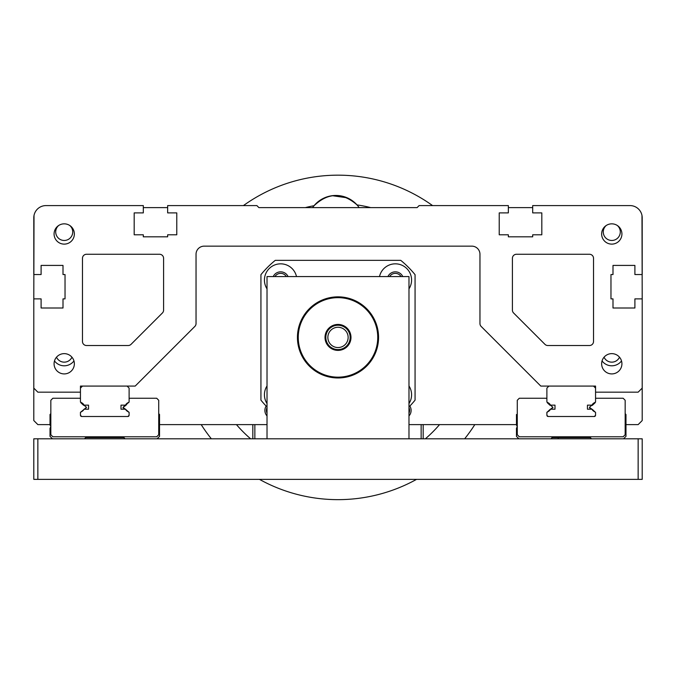 <?xml version="1.0" encoding="UTF-8"?>
<svg xmlns="http://www.w3.org/2000/svg" width="676" height="676" viewBox="0 0 676 676"><rect width="100%" height="100%" fill="white"/><g stroke="black" fill="none" stroke-linecap="round" stroke-linejoin="round"><path stroke-width="1.01" d="M611.78 223.84A10.14 10.14 0 0 0 601.64 233.98A10.14 10.14 0 0 0 611.78 244.12A10.14 10.14 0 0 0 621.92 233.98A10.14 10.14 0 0 0 611.78 223.84M611.78 353.632A10.14 10.14 0 0 0 601.64 363.772A10.14 10.14 0 0 0 611.78 373.912A10.14 10.14 0 0 0 621.92 363.772A10.14 10.14 0 0 0 611.78 353.632M64.22 353.632A10.14 10.14 0 0 0 54.08 363.772A10.14 10.14 0 0 0 64.22 373.912A10.14 10.14 0 0 0 74.36 363.772A10.14 10.14 0 0 0 64.22 353.632M64.22 223.84A10.14 10.14 0 0 0 54.08 233.98A10.14 10.14 0 0 0 64.22 244.12A10.14 10.14 0 0 0 74.36 233.98A10.14 10.14 0 0 0 64.22 223.84M595.556 392.165L638.144 392.165L642.2 388.108L642.2 298.876L634.899 298.876L634.899 308.002L612.997 308.002L612.997 298.876L610.969 298.876L610.969 274.54L612.997 274.54L612.997 265.415L634.899 265.415L634.899 274.54L642.2 274.54L642.2 217.756A12.168 12.168 0 0 0 630.032 205.589L532.688 205.589L532.688 212.889L541.814 212.889L541.814 234.792L532.688 234.792L532.688 236.82L508.352 236.82L508.352 234.792L499.226 234.792L499.226 212.889L508.352 212.889L508.352 205.589L419.12 205.589L417.092 207.616L258.908 207.616L256.88 205.589L167.648 205.589L167.648 212.889L176.774 212.889L176.774 234.792L167.648 234.792L167.648 236.82L143.312 236.82L143.312 234.792L134.186 234.792L134.186 212.889L143.312 212.889L143.312 205.589L45.968 205.589A12.168 12.168 0 0 0 33.8 217.756L33.8 274.54L41.101 274.54L41.101 265.415L63.003 265.415L63.003 274.54L65.031 274.54L65.031 298.876L63.003 298.876L63.003 308.002L41.101 308.002L41.101 298.876L33.8 298.876L33.8 388.108L37.856 392.165L80.444 392.165L80.444 386.08L135.2 386.08L194.849 326.432A4.056 4.056 0 0 0 196.04 323.559L196.04 254.26A8.112 8.112 0 0 1 204.152 246.149L471.848 246.149A8.112 8.112 0 0 1 479.96 254.26L479.96 323.559A4.056 4.056 0 0 0 481.151 326.432L540.8 386.08L595.556 386.08L595.556 392.165M163.592 310.123L163.592 258.316A4.056 4.056 0 0 0 159.536 254.26L86.528 254.26A4.056 4.056 0 0 0 82.472 258.316L82.472 341.464A4.056 4.056 0 0 0 86.528 345.52L128.195 345.52A4.056 4.056 0 0 0 131.059 344.329L162.401 312.988A4.056 4.056 0 0 0 163.592 310.123M513.599 312.988L544.94 344.329A4.056 4.056 0 0 0 547.805 345.52L589.472 345.52A4.056 4.056 0 0 0 593.528 341.464L593.528 258.316A4.056 4.056 0 0 0 589.472 254.26L516.464 254.26A4.056 4.056 0 0 0 512.408 258.316L512.408 310.123A4.056 4.056 0 0 0 513.599 312.988M619.512 357.207A8.518 8.518 0 0 1 604.048 357.207M617.34 225.505A8.518 8.518 0 0 1 611.78 240.47A8.518 8.518 0 0 1 606.22 225.505M69.78 225.505A8.518 8.518 0 0 1 64.22 240.47A8.518 8.518 0 0 1 58.66 225.505M71.952 357.207A8.518 8.518 0 0 1 56.488 357.207M594.339 416.5L548.101 416.5L546.884 415.284L546.884 412.301L548.38 411.439A5.357 5.357 0 0 0 550.492 409.2L554.996 409.2L554.996 405.144L550.492 405.144A5.357 5.357 0 0 0 548.38 402.904L546.884 402.043L546.884 388.108L548.912 386.08L593.528 386.08L595.556 388.108L595.556 402.043L594.06 402.904A5.357 5.357 0 0 0 591.948 405.144L587.444 405.144L587.444 409.2L591.948 409.2A5.357 5.357 0 0 0 594.06 411.439L595.556 412.301L595.556 415.284L594.339 416.5A1.217 1.217 0 0 0 595.505 415.334A1.217 1.217 0 0 1 594.339 416.5A1.217 1.217 0 0 0 595.505 415.334A1.217 1.217 0 0 1 594.339 416.5M127.899 416.5L81.661 416.5L80.444 415.284L80.444 412.301L81.94 411.439A5.357 5.357 0 0 0 84.052 409.2L88.556 409.2L88.556 405.144L84.052 405.144A5.357 5.357 0 0 0 81.94 402.904L80.444 402.043L80.444 388.108L82.472 386.08L127.088 386.08L129.116 388.108L129.116 402.043L127.62 402.904A5.357 5.357 0 0 0 125.508 405.144L121.004 405.144L121.004 409.2L125.508 409.2A5.357 5.357 0 0 0 127.62 411.439L129.116 412.301L129.116 415.284L127.899 416.5A1.217 1.217 0 0 0 129.065 415.334A1.217 1.217 0 0 1 127.899 416.5A1.217 1.217 0 0 0 129.065 415.334A1.217 1.217 0 0 1 127.899 416.5M638.144 438.808L642.2 438.808L642.2 479.368L638.144 479.368L638.144 438.808L37.856 438.808L37.856 479.368L33.8 479.368L33.8 438.808L37.856 438.808M638.144 479.368L37.856 479.368M267.02 438.808L267.02 276.569L267.02 438.808M408.98 438.808L408.98 276.569L408.98 438.808M267.02 276.569L408.98 276.569M125.221 408.997L128.567 411.904L123.032 407.375L125.947 405.304L124.654 405.752L123.032 407.375L123.159 407.991M129.116 402.076L127.096 403.792M129.116 399.06A0.811 0.811 0 0 1 129.927 398.248L156.697 398.248L158.725 400.276L158.725 434.752L156.697 436.78L52.863 436.78L50.835 434.752L50.835 400.276L52.863 398.248L79.633 398.248A0.811 0.811 0 0 1 80.444 399.06M80.444 402.076L82.489 403.817L80.444 402.043M84.906 408.997L86.528 407.375L82.497 403.825L86.528 407.375L80.993 411.904A0.811 0.811 0 0 0 80.799 412.014A0.811 0.811 0 0 1 80.993 411.904L82.506 410.915M80.495 415.334A1.217 1.217 0 0 0 81.661 416.5A1.217 1.217 0 0 1 80.495 415.334A1.217 1.217 0 0 0 81.661 416.5A1.217 1.217 0 0 1 80.495 415.334M124.038 408.87L124.654 408.997L123.032 407.375M52.863 398.248L79.633 398.248M50.835 413.661L50.024 414.472L50.835 413.661M50.024 425.018L50.024 414.472L50.024 425.018L50.835 426.64L50.024 425.018L50.835 426.64L50.024 428.263L50.835 426.64L50.024 425.018L50.024 414.472L50.024 425.018M592.387 405.304L591.094 405.752L592.387 405.304L591.094 405.752L592.387 405.304L595.057 402.828L592.387 405.304L593.46 403.868M590.478 408.87L591.094 408.997L589.472 407.375L591.094 405.752L589.472 407.375L589.599 407.991M591.661 408.997L589.472 407.375M595.007 411.904L592.387 409.445L595.007 411.904M546.935 415.334A1.217 1.217 0 0 0 548.101 416.5A1.217 1.217 0 0 1 546.935 415.334A1.217 1.217 0 0 0 548.101 416.5A1.217 1.217 0 0 1 546.935 415.334M548.971 410.89L550.053 409.445L547.433 411.904A0.811 0.811 0 0 0 547.239 412.014A0.811 0.811 0 0 1 547.433 411.904L548.946 410.915M551.346 408.997L552.968 407.375L548.937 403.825L552.968 407.375L550.779 408.997M547.383 402.828L550.053 405.304M595.556 399.06A0.811 0.811 0 0 1 596.367 398.248L623.137 398.248L625.165 400.276L625.165 434.752L623.137 436.78L519.303 436.78L517.275 434.752L517.275 400.276L519.303 398.248L546.073 398.248A0.811 0.811 0 0 1 546.884 399.06M595.556 402.076L593.536 403.792M591.5 438.808L590.283 437.592L552.157 437.592L550.94 438.808M519.303 398.248L546.073 398.248M52.458 438.808L50.024 436.375L50.024 428.263L50.835 426.64L50.024 428.263M128.567 411.904L129.065 412.647L128.567 411.904M80.495 412.647L80.993 411.904M82.531 410.89L84.339 408.997M80.943 402.828L83.613 405.304M127.02 403.868L125.947 405.304M125.06 438.808L123.843 437.592L85.717 437.592L84.5 438.808M158.725 413.661L159.536 414.472L159.536 436.375L157.102 438.808M546.935 412.647L547.433 411.904M516.464 425.018L516.464 414.472L516.464 425.018L517.275 426.64L516.464 425.018M518.898 438.808L516.464 436.375L516.464 428.263L517.275 426.64L516.464 428.263M590.283 437.592L552.157 437.592M625.165 413.661L625.976 414.472L625.976 436.375L623.542 438.808M378.56 337.409A40.56 40.56 0 0 1 338 377.969A40.56 40.56 0 0 1 297.44 337.409A40.56 40.56 0 0 1 338 296.849A40.56 40.56 0 0 1 378.56 337.409M298.251 337.409A39.749 39.749 0 0 0 338 377.157A39.749 39.749 0 0 0 377.749 337.409A39.749 39.749 0 0 0 338 297.66A39.749 39.749 0 0 0 298.251 337.409M325.021 337.409A12.979 12.979 0 0 1 338 324.429A12.979 12.979 0 0 1 350.979 337.409A12.979 12.979 0 0 1 338 350.388A12.979 12.979 0 0 1 325.021 337.409M350.168 337.409A12.168 12.168 0 0 0 338 325.24A12.168 12.168 0 0 0 325.832 337.409A12.168 12.168 0 0 0 338 349.576A12.168 12.168 0 0 0 350.168 337.409M267.02 385.954A16.224 16.224 0 0 0 267.02 403.564M408.98 403.564A16.224 16.224 0 0 0 408.98 385.954M267.02 406.952A99.372 99.372 0 0 1 260.936 400.15L260.936 274.676A99.372 99.372 0 0 1 275.267 260.345L400.733 260.345A99.372 99.372 0 0 1 415.064 274.676L415.064 400.15A99.372 99.372 0 0 1 408.98 406.952M296.494 276.569A16.224 16.224 0 0 0 264.426 280.058A16.224 16.224 0 0 0 267.02 288.863M408.98 288.863A16.224 16.224 0 0 0 397.108 263.927A16.224 16.224 0 0 0 379.506 276.569M266.15 406.048A8.213 8.213 0 0 0 267.02 415.934M267.02 407.628A6.692 6.692 0 0 0 267.02 413.205M408.98 413.205A6.692 6.692 0 0 0 408.98 407.628M408.98 415.934A8.213 8.213 0 0 0 409.85 406.048M621.514 360.933A12.168 12.168 0 0 1 602.046 360.933M532.688 207.616L508.352 207.616M417.092 207.616L258.908 207.616M167.648 207.616L143.312 207.616M642.2 298.876L641.989 215.526M625.976 424.613L638.144 424.613L642.2 420.556L642.2 388.108M33.8 388.108L33.8 420.556L37.856 424.613L50.835 424.613M159.536 424.613L267.02 424.613M408.98 424.613L517.275 424.613M34.011 215.526L33.8 298.876M73.954 360.933A12.168 12.168 0 0 1 54.486 360.933M401.062 276.569A6.692 6.692 0 0 0 389.638 276.569M286.362 276.569A6.692 6.692 0 0 0 274.938 276.569M402.786 276.569A8.213 8.213 0 0 0 387.914 276.569M288.086 276.569A8.213 8.213 0 0 0 273.214 276.569M338 327.269A10.14 10.14 0 0 0 327.86 337.409A10.14 10.14 0 0 0 338 347.548A10.14 10.14 0 0 0 348.14 337.409A10.14 10.14 0 0 0 338 327.269M421.148 438.808L421.148 424.613M423.176 424.613L423.176 438.808M254.852 424.613L254.852 438.808M252.824 438.808L252.824 424.613M305.273 207.616A133.856 133.856 0 0 1 314.036 205.715A28.392 28.392 0 0 1 357.029 204.912L357.029 204.921A28.392 28.392 0 0 0 314.036 205.724L312.591 207.616A28.392 28.392 0 0 1 314.036 205.724C328.113 192.44 342.445 192.178 357.029 204.912A133.856 133.856 0 0 1 370.727 207.616M439.552 424.613A133.856 133.856 0 0 1 425.381 438.808M250.619 438.808A133.856 133.856 0 0 1 236.448 424.613M432.581 205.589A162.24 162.24 0 0 0 243.419 205.589M358.246 206.366L356.227 204.059M347.219 197.831L332.322 195.694M329.305 196.243L323.584 198.271M359.167 207.616A28.392 28.392 0 0 0 357.029 204.912L357.942 205.994M201.186 424.613A162.24 162.24 0 0 0 211.351 438.808M259.457 479.368A162.24 162.24 0 0 0 416.543 479.368M464.649 438.808A162.24 162.24 0 0 0 474.814 424.613M558.41 438.808L558.03 437.592"/></g></svg>
